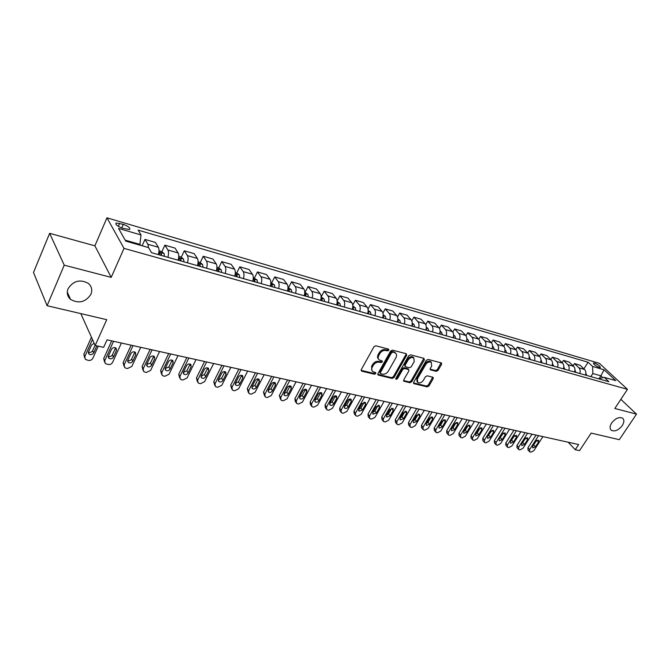 <?xml version="1.0" encoding="UTF-8"?>
<svg xmlns="http://www.w3.org/2000/svg" width="670" height="670" viewBox="0 0 670 670"><rect width="100%" height="100%" fill="white"/><g stroke="black" fill="none" stroke-linecap="round" stroke-linejoin="round"><path stroke-width="1" d="M388.893 350.217L388.558 349.112L375.87 345.804L373.952 346.775L361.272 369.639L361.783 371.188L374.48 374.237L375.803 373.559L375.703 372.604L372.729 371.59C371.482 370.51 371.322 369.036 372.26 367.168L373.307 365.284C374.907 362.897 376.925 361.875 379.362 362.21L380.996 362.612L382.319 361.942L382.21 360.963L379.287 359.949C378.014 358.86 377.847 357.353 378.801 355.443L379.865 353.542C381.473 351.139 383.491 350.117 385.937 350.469L387.57 350.887L388.893 350.217M378.5 359.036C377.336 357.922 377.21 356.448 378.131 354.614L379.195 352.722C380.795 350.318 382.821 349.288 385.267 349.648L386.892 350.067L388.34 349.053M361.088 370.334L373.827 373.399L375.25 372.445M371.951 370.652L371.599 366.331L372.646 364.455C374.245 362.068 376.255 361.046 378.701 361.381L380.334 361.783L381.766 360.803M611.66 422.963C609.65 426.304 609.574 428.775 611.434 430.375C614.951 431.781 618.561 430.19 622.271 425.584C624.314 422.234 624.39 419.747 622.505 418.13C618.98 416.732 615.37 418.34 611.66 422.963M68.089 288.67C66.514 292.865 67.327 296.433 70.543 299.389C78.759 303.937 85.559 302.245 90.927 294.314C92.561 290.077 91.731 286.45 88.415 283.444C80.199 278.971 73.424 280.713 68.089 288.67M594.524 363.073L593.436 362.989C593.57 364.354 595.513 365.845 599.265 367.478L600.337 367.554C600.194 366.189 598.26 364.698 594.524 363.073M436.22 371.356L438.021 370.426L441.58 364.329L441.471 362.956L428.147 359.43L426.321 360.368L413.675 382.269L413.784 383.6L427.159 386.875L428.951 385.945L433.205 378.659L433.105 377.327L427.259 375.811L425.45 376.741L423.331 380.384C421.581 382.721 419.696 383.424 417.678 382.511L417.385 378.935L425.71 364.539C427.452 362.194 429.328 361.482 431.346 362.386L431.656 366.063L430.257 368.458L430.375 369.815L436.22 371.356L435.517 370.552L437.317 369.622L441.086 362.805M64.236 265.161L111.203 277.38L94.889 245.831L49.647 233.319L64.236 265.161L47.101 305.713L106.739 319.674L95.182 345.502L103.641 347.336L107.024 339.841L578.645 444.545L575.254 449.704L579.558 450.642L591.133 433.088L619.315 439.679L636.5 414.119L620.847 399.345M111.203 277.38L124.025 248.377L627.472 389.337L614.809 408.474L636.5 414.119M406.682 355.267L406.238 353.718L392.486 350.134L390.602 351.097L377.93 373.651L378.073 375.024L392.168 378.475L394.019 377.528L406.682 355.267L406.196 353.71M410.551 354.84L423.942 358.333L424.361 359.857L411.715 381.791L409.889 382.729L403.868 381.213L403.75 379.873L408.851 370.962L408.725 369.597L404.596 368.5L402.745 369.446L397.436 378.768L395.911 379.329L395.828 378.382L408.692 355.787L410.551 354.84M47.101 305.713L33.5 272.481L49.647 233.319M122.501 228.227L129.595 229.567C130.566 228.076 128.472 226.334 123.314 224.35L116.195 222.993C115.207 224.484 117.309 226.226 122.501 228.227M124.025 248.377L106.957 217.817L599.382 363.341L627.472 389.337M583.905 368.827L588.118 362.244L138.129 230.12L141.01 234.961L118.548 228.42L125.759 241.116L148.547 247.607L151.588 252.707L608.904 381.707L604.24 377.344L598.469 378.768M588.118 362.244L592.607 366.448L604.047 369.781L615.73 380.619L604.24 377.344M94.889 245.831L106.957 217.817M568.177 442.225L575.254 449.704M80.81 313.602L95.182 345.502M141.01 234.961L139.846 245.128M140.156 244.424L125.215 240.17M599.131 378.609L600.923 375.837L592.833 373.533L590.848 376.615M602.891 377.679L600.923 375.837L604.047 369.781M142.124 245.773L144.98 239.408L147.886 244.282L148.497 247.59M158.313 254.608C159.184 251.392 159.2 248.947 158.355 247.28L155.381 242.423L144.98 239.408M161.855 251.786L164.879 245.161L167.894 250.01C168.756 251.677 168.756 254.114 167.877 257.305M178.12 260.195C178.99 257.02 178.982 254.6 178.103 252.942L175.029 248.101L164.879 245.161M181.277 257.263L184.292 250.781L187.407 255.605C188.304 257.263 188.32 259.675 187.458 262.824M197.449 265.647C198.312 262.514 198.286 260.119 197.374 258.461L194.2 253.645L184.292 250.781M200.23 262.623L203.245 256.258L206.452 261.066C207.382 262.715 207.415 265.102 206.561 268.218M216.309 270.965C217.164 267.874 217.122 265.504 216.184 263.854L212.918 259.055L203.245 256.258M218.747 267.849L221.745 261.61L225.053 266.4C225.999 268.042 226.058 270.395 225.204 273.477M234.726 276.157C235.572 273.1 235.513 270.755 234.542 269.122L231.192 264.34L221.745 261.61M239.801 277.589L239.332 274.926L236.786 272.925L239.81 266.828L243.202 271.601C244.181 273.234 244.249 275.571 243.411 278.611M252.707 281.233C253.545 278.209 253.469 275.889 252.473 274.256L249.039 269.499L239.81 266.828M254.474 277.958L257.464 271.936L260.94 276.685C261.945 278.31 262.029 280.621 261.191 283.628M270.27 286.191C271.107 283.201 271.015 280.897 269.993 279.281L266.484 274.541L257.464 271.936M271.719 282.866L274.708 276.919L278.259 281.651C279.29 283.268 279.39 285.554 278.561 288.527M287.43 291.031C288.259 288.083 288.15 285.797 287.112 284.189L283.527 279.474L274.708 276.919M288.577 287.665L291.567 281.794L295.194 286.5C296.241 288.108 296.358 290.378 295.529 293.318M304.205 295.763C305.026 292.849 304.909 290.587 303.845 288.979L300.185 284.289L291.567 281.794M305.051 292.354L308.049 286.559L311.743 291.249C312.815 292.849 312.94 295.093 312.128 297.991M320.603 300.386C321.416 297.505 321.282 295.269 320.201 293.669L316.474 288.996L308.049 286.559M321.173 296.944L324.171 291.224L327.923 295.889C329.012 297.472 329.154 299.699 328.342 302.572M336.642 304.909C337.446 302.061 337.295 299.842 336.198 298.259L332.412 293.602L324.171 291.224M337.136 301.048L339.933 295.78L343.743 300.42C344.857 302.003 345.008 304.214 344.204 307.044M352.32 309.331C353.115 306.517 352.956 304.314 351.842 302.74L347.998 298.108L339.933 295.78M352.755 305.084L355.36 300.244L359.229 304.858C360.359 306.433 360.519 308.619 359.723 311.424M367.663 313.661C368.458 310.872 368.282 308.694 367.143 307.128L363.249 302.522L355.36 300.244M368.014 309.079L370.451 304.607L374.379 309.205C375.518 310.763 375.694 312.932 374.907 315.704M382.671 317.898C383.458 315.143 383.274 312.982 382.126 311.424L378.173 306.835L370.451 304.607M382.93 313.041L385.225 308.878L389.203 313.451C390.359 315.009 390.551 317.153 389.764 319.892M397.369 322.044C398.147 319.314 397.955 317.178 396.782 315.629L392.788 311.064L385.225 308.878M397.519 316.952L399.689 313.058L403.717 317.613C404.889 319.154 405.09 321.29 404.312 323.995M411.748 326.097C412.527 323.401 412.326 321.282 411.137 319.741L407.092 315.202L399.689 313.058M411.799 320.821L413.859 317.153L417.921 321.684C419.11 323.225 419.32 325.335 418.549 328.015M425.835 330.067C426.606 327.404 426.396 325.302 425.199 323.769L421.112 319.255L413.859 317.153M425.76 324.623L427.736 321.165L431.84 325.67C433.046 327.203 433.264 329.297 432.493 331.952M439.637 333.962C440.399 331.323 440.173 329.238 438.967 327.714L434.838 323.216L427.736 321.165M439.436 328.375L441.329 325.101L445.475 329.581C446.689 331.106 446.915 333.174 446.153 335.804M453.146 337.772C453.908 335.159 453.674 333.099 452.451 331.583L448.289 327.111L441.329 325.101M452.828 332.069L454.645 328.945L458.833 333.409C460.056 334.925 460.29 336.977 459.536 339.581M466.395 341.507C467.141 338.928 466.906 336.876 465.675 335.368L461.471 330.921L454.645 328.945M465.952 335.712L467.702 332.722L471.923 337.161C473.154 338.668 473.405 340.703 472.651 343.274M479.368 345.176C480.114 342.613 479.871 340.586 478.623 339.087L474.385 334.657L467.702 332.722M478.807 339.288L480.499 336.424L484.753 340.837C486.001 342.337 486.253 344.355 485.507 346.901M492.09 348.76C492.835 346.231 492.576 344.213 491.328 342.722L487.056 338.317L480.499 336.424M491.403 342.805L493.053 340.05L497.333 344.447C498.589 345.929 498.849 347.939 498.111 350.46M504.569 352.278C505.297 349.774 505.038 347.772 503.773 346.298L499.477 341.909L493.053 340.05M503.748 346.264L505.356 343.609L509.669 347.981C510.934 349.464 511.193 351.449 510.465 353.944M516.796 355.728C517.525 353.249 517.257 351.264 515.984 349.79L511.662 345.435L505.356 343.609M515.858 349.665L517.424 347.102L521.763 351.449C523.035 352.923 523.312 354.891 522.583 357.361M528.789 359.112C529.518 356.658 529.241 354.69 527.96 353.224L523.613 348.886L517.424 347.102M527.742 353.006L529.267 350.527L533.63 354.849C534.911 356.314 535.188 358.266 534.467 360.711M540.564 362.437C541.276 359.999 540.992 358.048 539.71 356.591L535.338 352.278L529.267 350.527M539.4 356.289L540.883 353.886L545.271 358.19C546.561 359.639 546.846 361.582 546.134 364.003M552.105 365.694C552.817 363.282 552.532 361.348 551.243 359.899L546.846 355.603L540.883 353.886M550.832 359.505L552.289 357.177L556.695 361.465C557.993 362.906 558.286 364.832 557.574 367.235M563.437 368.885C564.148 366.498 563.847 364.581 562.549 363.14L558.135 358.869L552.289 357.177M562.063 362.671L563.478 360.418L567.909 364.681C569.207 366.113 569.508 368.023 568.805 370.401M574.558 372.026C575.262 369.656 574.961 367.755 573.654 366.322L569.224 362.076L563.478 360.418M573.085 365.778L574.466 363.592L578.913 367.83C580.22 369.262 580.53 371.155 579.826 373.508M585.48 375.108C586.175 372.763 585.873 370.878 584.558 369.455L580.103 365.225L574.466 363.592M592.833 373.533L592.607 366.448M378.408 375.175L377.754 374.337L391.506 377.646L393.349 376.699L405.995 354.455M392.788 352.236L391.464 352.906L380.351 372.688L380.443 373.642L382.386 374.161C384.789 374.471 386.783 373.458 388.366 371.105L395.962 357.663C396.925 355.745 396.774 354.246 395.493 353.149L392.109 351.423L390.786 352.093L391.464 352.906M380.267 373.416L379.689 371.85L390.786 352.093M395.585 353.216L394.814 352.328L393.809 351.859L394.488 352.68M392.109 351.423L393.809 351.859M403.549 380.543L409.219 381.908L411.037 380.97L423.867 358.316M408.373 369.396L407.737 368.634L403.918 367.679L402.075 368.626L396.766 377.939L397.436 378.768M395.727 378.625L396.766 377.939M414.186 361.649L413.842 357.931C411.765 356.984 409.847 357.705 408.089 360.091L405.141 365.25L405.584 366.775L409.404 367.738L411.246 366.791L414.186 361.649M413.792 357.872L413.147 357.118C411.078 356.172 409.161 356.892 407.402 359.271L408.089 360.091M405.023 366.339L404.462 364.438L407.402 359.271M430.056 369.162L435.517 370.552M431.254 362.277L430.643 361.582C428.624 360.669 426.748 361.39 425.014 363.726L425.71 364.539M417.067 381.766L416.707 378.115L425.014 363.726M413.474 382.93L426.48 386.054L428.264 385.133L432.719 377.168M91.447 337.203L83.834 354.329L84.571 357.579M98.255 346.172L92.829 358.266C91.874 359.924 90.391 360.644 88.373 360.41L85.35 359.38L84.805 356.591L92.443 339.43M88.415 352.11C90.216 352.747 91.631 352.261 92.669 350.653L95.073 345.268M94.16 343.224L91.564 344.991L88.524 351.8L88.968 354.062C90.81 355.108 92.376 354.715 93.666 352.897L96.807 345.854M111.697 340.871L103.708 358.509L104.478 361.842M121.412 343.032L112.56 362.395C111.605 364.028 110.148 364.74 108.171 364.514L105.249 363.525L104.729 360.753L113.557 341.29M158.974 250.781L161.504 251.501L164.066 253.561L164.426 256.334M108.305 356.356C110.039 356.917 111.404 356.415 112.401 354.866L115.441 348.182L116.496 350.402L116.061 348.124C114.269 347.119 112.736 347.521 111.48 349.313L108.423 356.03L108.842 358.274C110.642 359.279 112.175 358.885 113.439 357.093L116.496 350.402M161.42 255.479L161.344 253.503L159.552 252.573L159.51 254.943M131.144 345.192L123.121 362.587L123.933 365.996M140.717 347.32L131.831 366.423L127.509 368.525L125.985 368.207L124.679 367.579L124.176 364.823L133.054 345.62M178.764 256.417L181.009 257.054L183.572 259.097L183.957 261.844M127.727 360.502C129.402 360.988 130.717 360.477 131.672 358.986L134.729 352.387L135.826 354.589L135.407 352.336C133.657 351.373 132.166 351.767 130.918 353.526L127.853 360.159L128.263 362.386C130.005 363.349 131.504 362.956 132.752 361.197L135.826 354.589M181.026 261.015L180.934 259.055L179.175 258.134L179.158 260.488M150.139 349.405L142.082 366.582L142.928 370.049M159.586 351.507L150.658 370.359L146.403 372.436L144.913 372.126L143.665 371.532L143.179 368.793L152.09 349.841M198.077 261.911L200.045 262.472L202.608 264.499L203.027 267.221M146.705 364.547L150.499 363.006L153.572 356.499L154.703 358.685L154.309 356.448C152.601 355.519 151.144 355.921 149.912 357.646L146.831 364.195L147.224 366.398C148.924 367.328 150.39 366.934 151.621 365.209L154.703 358.685M200.154 266.409L200.054 264.474L198.328 263.561L198.337 265.898M168.698 353.526L160.607 370.477L161.495 374.011M178.011 355.594L169.058 374.212L164.87 376.264L163.405 375.962L162.207 375.393L161.755 372.679L170.691 353.969M216.921 267.271L218.638 267.757L221.184 269.776L221.636 272.464M165.239 368.492L168.899 366.942L171.981 360.51L173.153 362.688L172.768 360.468C171.118 359.572 169.678 359.974 168.471 361.674L165.381 368.132L165.75 370.317C167.408 371.222 168.848 370.82 170.063 369.128L173.153 362.688M218.83 271.677L218.713 269.759L217.03 268.854L217.055 271.174M186.83 357.554L178.722 374.287L179.644 377.872M196.025 359.597L187.047 377.972L182.91 380.007L181.486 379.706L180.339 379.17L179.903 376.473L188.865 358.006M236.786 272.925L235.321 272.514M183.362 372.353L186.88 370.778L189.97 364.438L191.185 366.599L190.816 364.396C189.208 363.534 187.801 363.936 186.603 365.602L183.505 371.984L183.865 374.153C185.473 375.024 186.88 374.622 188.077 372.956L191.185 366.599M237.071 276.819L236.937 274.918L235.287 274.03L235.338 276.333M204.559 361.49L196.427 378.014L197.39 381.64M213.63 363.509L204.626 381.649L200.556 383.667L199.158 383.374L198.06 382.855L197.642 380.183L206.636 361.951M253.293 277.623L257.062 279.951L257.556 282.598M201.084 376.113L204.467 374.538L207.566 368.274L208.814 370.418L208.462 368.24C206.888 367.403 205.514 367.813 204.333 369.446L201.226 375.744L201.57 377.897C203.136 378.734 204.517 378.332 205.698 376.699L208.814 370.418M253.093 279.675L253.193 281.366M254.885 281.844L254.734 279.959L253.185 279.047M221.896 365.343L213.747 381.657L214.735 385.325M230.849 367.328L221.829 385.242L217.809 387.243L216.444 386.959L215.388 386.464L214.995 383.818L224.006 365.812M270.839 282.614L274.373 284.867L274.893 287.489M218.412 379.798L221.661 378.215L224.768 372.026L226.05 374.161L225.715 371.992C224.182 371.197 222.834 371.599 221.669 373.207L218.554 379.429L218.881 381.565C220.413 382.369 221.762 381.967 222.934 380.359L226.05 374.161M270.588 284.968L270.63 286.291M272.288 286.752L272.12 284.892L270.755 283.971M238.855 369.103L230.689 385.216L231.711 388.927M247.691 371.071L238.654 388.759L234.693 390.736L233.353 390.459L232.339 389.99L231.962 387.361L240.999 369.58M287.991 287.497L291.299 289.666L291.844 292.271M235.354 383.391L238.487 381.808L241.602 375.694L242.909 377.813L242.599 375.669C241.1 374.899 239.776 375.3 238.629 376.892L235.505 383.031L235.806 385.149C237.306 385.928 238.629 385.526 239.785 383.935L242.909 377.813M287.673 290.169L287.673 291.098M289.289 291.55L289.113 289.7L287.907 288.812M255.446 372.788L247.264 388.709L248.319 392.444M264.164 374.723L255.111 392.201L251.208 394.161L249.902 393.893L248.922 393.441L248.57 390.836L257.615 373.274M304.75 292.271L307.848 294.365L308.409 296.944M251.937 386.908L254.952 385.325L258.067 379.287L259.399 381.397L259.106 379.27C257.649 378.517 256.35 378.927 255.211 380.485L252.088 386.548L252.372 388.65C253.838 389.404 255.136 389.002 256.275 387.444L259.399 381.397M304.347 295.286L304.331 295.797M305.914 296.241L305.729 294.406L304.683 293.569M271.677 376.398L263.486 392.118L264.566 395.878M280.286 378.307L271.224 395.576L267.372 397.511L266.091 397.251L265.153 396.816L264.817 394.236L273.879 376.883M321.131 296.927L324.029 298.954L324.607 301.517M268.168 390.342L271.057 388.767L274.34 382.419M322.17 300.83L321.969 299.013L321.064 298.225M272.414 390.87L275.546 384.898L275.269 382.788C273.846 382.067 272.573 382.47 271.442 384.002L268.31 389.999L268.586 392.076C270.01 392.804 271.283 392.402 272.414 390.87L271.057 388.767M287.564 379.923L279.365 395.459L280.47 399.245M296.065 381.808L286.995 398.868L283.192 400.794L281.936 400.534L281.04 400.116L280.722 397.561L289.792 380.418M337.152 301.492L339.849 303.443L340.452 305.981M284.055 393.709L286.827 392.134L290.11 385.87M338.065 305.311L337.856 303.51L337.094 302.79M288.209 394.228L291.341 388.324L291.082 386.23C289.691 385.535 288.443 385.937 287.329 387.453L284.197 393.374L284.457 395.434C285.839 396.137 287.095 395.736 288.209 394.228L286.827 392.134M303.116 383.374L294.909 398.725L295.202 401.263L296.048 402.528M311.508 385.233L302.43 402.101L298.686 404.002L297.455 403.75L296.592 403.348L296.291 400.819L305.369 383.877M352.83 305.956L355.334 307.84L355.946 310.352M299.607 397L302.271 395.434L305.553 389.253M353.609 309.699L352.763 307.262M303.678 397.511L306.81 391.674L306.567 389.605C305.21 388.927 303.979 389.337 302.882 390.828L299.75 396.673L299.984 398.717C301.341 399.404 302.572 399.002 303.678 397.511L302.271 395.434M318.342 386.757L310.135 401.933L310.411 404.437L311.299 405.744M326.633 388.592L317.555 405.258L313.853 407.151L312.656 406.899L311.818 406.522L311.542 404.002L320.62 387.26M368.157 310.386L370.477 312.136L371.113 314.632M314.833 400.216L317.396 398.667L320.67 392.57M368.827 313.987L368.098 311.651M318.82 400.727L321.96 394.965L321.734 392.913C320.402 392.26 319.196 392.662 318.116 394.128L314.975 399.915L315.202 401.941C316.525 402.595 317.731 402.193 318.82 400.727L317.396 398.667M333.258 390.066L325.042 405.065L325.302 407.553L326.231 408.893M341.449 391.883L332.37 408.357L328.719 410.233L327.538 409.99L326.734 409.621L326.474 407.125L335.561 390.577M383.156 314.741L385.309 316.341L385.953 318.82M329.757 403.365L332.211 401.833L335.486 395.819M383.717 318.191L383.098 315.955M333.66 403.884L336.792 398.181L336.583 396.146C335.285 395.518 334.104 395.92 333.024 397.36L329.891 403.08L330.101 405.09C331.39 405.727 332.58 405.325 333.66 403.884L332.211 401.833M347.872 393.307L339.656 408.139L339.899 410.609L340.863 411.975M355.963 395.107L346.876 411.397L343.274 413.248L342.119 413.013L341.348 412.661L341.105 410.191L350.192 393.826M397.846 318.987L399.822 320.461L400.484 322.923M344.372 406.447L346.717 404.931L349.991 399.01M398.298 322.303L397.779 320.185M348.191 406.966L351.331 401.33L351.13 399.32C349.866 398.709 348.702 399.111 347.638 400.534L344.497 406.188L344.69 408.172C345.954 408.792 347.127 408.39 348.191 406.966L346.717 404.931M362.194 396.489L353.969 411.154L354.196 413.599L355.201 414.99M370.183 398.265L361.105 414.37L357.546 416.204L356.415 415.97L355.67 415.635L355.443 413.189L364.53 397.009M412.218 323.149L414.035 324.489L414.713 326.935M358.693 409.462L360.946 407.971L364.204 402.134M412.569 326.332L412.151 324.347M362.437 409.998L365.577 404.42L365.393 402.427L361.951 403.633L358.819 409.228L358.994 411.196L362.437 409.998L360.946 407.971M376.222 399.605L368.006 414.102L368.207 416.531L369.254 417.946M384.119 401.355L375.041 417.284L371.532 419.102L370.418 418.876L369.706 418.549L369.497 416.129L378.584 400.132M426.296 327.22L427.954 328.442L428.649 330.863M372.738 412.418L374.882 410.953L378.14 405.199M426.547 330.268L426.221 328.442M376.389 412.963L379.53 407.452L379.362 405.476L375.987 406.682L372.847 412.209L373.014 414.161L376.389 412.963L374.882 410.953M389.974 402.662L381.758 417L381.95 419.403L383.031 420.835M397.787 404.395L388.709 420.14L385.242 421.949L384.153 421.723L383.458 421.413L383.274 419.01L392.352 403.189M440.09 331.206L441.589 332.312L442.3 334.715M386.506 415.316L388.55 413.867L391.791 408.206M440.24 334.137L439.989 332.496M390.074 415.869L393.215 410.417L393.064 408.457L389.739 409.663L386.598 415.132L386.749 417.067L390.074 415.869L388.55 413.867M403.457 405.651L395.25 419.839L395.417 422.217L396.531 423.675M411.179 407.368L402.109 422.946L398.684 424.738L397.62 424.512L396.95 424.21L396.782 421.832L405.853 406.179M453.598 335.109L454.955 336.106L455.675 338.484M399.998 418.147L401.95 416.732L405.174 411.162M453.657 337.915L453.473 336.499M403.499 418.716L406.631 413.331L406.489 411.388L403.223 412.586L400.082 417.996L400.225 419.914L403.499 418.716L401.95 416.732M416.681 408.591L408.482 422.619L408.633 424.981L409.78 426.455M424.311 410.283L415.249 425.693L411.866 427.468L410.819 427.251L410.174 426.966L410.023 424.604L419.085 409.119M466.831 338.928L468.054 339.824L468.782 342.186M413.239 420.928L415.099 419.537L418.306 414.06M466.806 341.625L466.672 340.444M416.656 421.514L419.788 416.179L419.663 414.261L416.447 415.459L413.306 420.802L413.432 422.703L416.656 421.514L415.099 419.537M429.646 411.464L421.455 425.35L421.589 427.686L422.77 429.177M437.192 413.139L428.147 428.39L424.805 430.148L423.775 429.939L423.147 429.654L423.013 427.318L432.075 412.008M479.804 342.672L480.884 343.459L481.63 345.812M426.229 423.649L427.988 422.293L431.179 416.908M479.687 345.259L479.611 344.313M429.562 424.252L432.694 418.976L432.577 417.075L429.411 418.264L426.279 423.557L426.388 425.442L429.562 424.252L427.988 422.293M442.368 414.295L434.185 428.021L434.302 430.341L435.517 431.849M449.83 415.944L440.793 431.036L437.493 432.778L436.48 432.569L435.877 432.301L435.76 429.981L444.805 414.831M492.517 346.34L493.472 347.035L494.226 349.363M438.976 426.313L440.634 424.998L443.8 419.705M492.324 348.827L492.282 348.115M442.225 426.949L445.349 421.723L445.257 419.839L442.133 421.028L439.009 426.262L439.101 428.13L442.225 426.949L440.634 424.998M454.855 417.058L446.681 430.651L446.781 432.946L448.012 434.462M462.233 418.7L453.205 433.632L449.939 435.358L448.95 435.157L448.372 434.897L448.264 432.594L457.3 417.603M504.979 349.933L505.817 350.536L506.57 352.847M451.488 428.917L451.572 430.768L454.654 429.587L457.769 424.42L457.685 422.552L454.612 423.733L451.488 428.917L453.046 427.653L456.186 422.452M504.711 352.32L504.694 351.859M467.099 419.78L458.933 433.23L459.025 435.508L460.29 437.033M474.402 421.405L465.382 436.178L462.158 437.895L461.186 437.694L460.625 437.443L460.541 435.165L469.561 420.325M517.207 353.459L518.689 356.264M463.766 431.488L465.231 430.249L468.338 425.149L469.963 427.066L469.888 425.207L466.864 426.388L463.741 431.514L463.816 433.348L466.848 432.175L469.963 427.066M479.125 422.452L470.968 435.76L471.044 438.021L472.333 439.554M486.345 424.051L477.342 438.682L474.151 440.383L473.204 440.182L472.66 439.939L472.584 437.686L481.596 422.996M529.191 356.909L530.573 359.614M475.817 433.993L477.191 432.803L480.264 427.803M478.816 434.721L481.931 429.663L481.872 427.82L478.882 429.001L475.775 434.068L475.826 435.894L478.816 434.721L477.191 432.803M490.926 425.073L482.785 438.247L482.844 440.483L484.159 442.024M498.07 426.656L489.083 441.136L485.934 442.82L484.996 442.627L484.469 442.393L484.41 440.156L493.405 425.626M540.958 360.293L542.231 362.906M487.659 436.455L491.964 430.416M490.566 437.217L493.673 432.209L493.631 430.383L490.691 431.555L487.576 436.58L487.626 438.381L490.566 437.217L488.932 435.316M502.508 427.644L494.385 440.693L494.435 442.904L495.767 444.453M509.585 429.21L500.607 443.548L497.492 445.215L496.579 445.031L496.068 444.805L496.026 442.585L505.004 428.197M552.499 363.617L553.671 366.13M499.284 438.858L503.455 432.979M502.106 439.662L505.205 434.704L505.172 432.904L502.274 434.068L499.175 439.043L499.2 440.827L502.106 439.662L500.456 437.778M513.89 430.173L505.783 443.088L505.808 445.282L507.165 446.84M520.883 431.723L511.93 445.91L508.848 447.568L507.952 447.384L507.45 447.166L507.425 444.972L516.386 430.726M563.822 366.875L564.902 369.296M510.707 441.22L514.728 435.508M513.438 442.074L516.537 437.167L516.511 435.374L513.656 436.538L510.557 441.463L510.574 443.23L513.438 442.074L511.78 440.198M525.071 432.653L516.972 445.441L516.989 447.619L518.362 449.176M531.988 434.185L523.052 448.238L520.004 449.888L519.124 449.704L518.639 449.495L518.63 447.309L527.575 433.205M574.935 370.075L575.924 372.411M521.93 443.532L525.799 438.004M524.568 444.436L527.659 439.579L527.65 437.803L524.828 438.967L521.737 443.833L521.746 445.592L524.568 444.436L522.902 442.577M536.042 435.09L527.968 447.753L527.968 449.913L529.367 451.471M542.901 436.614L533.982 450.525L530.967 452.158L530.096 451.974L529.627 451.773L529.635 449.612L538.554 435.642M585.848 373.207L586.744 375.46M532.968 445.793L536.67 440.458M535.506 446.764L538.588 441.949L538.588 440.19L535.807 441.346L532.725 446.17L532.725 447.912L535.506 446.764L533.831 444.905M158.355 247.28L147.886 244.282M178.103 252.942L167.894 250.01M197.374 258.461L187.407 255.605M216.184 263.854L206.452 261.066M234.542 269.122L225.053 266.4M252.473 274.256L243.202 271.601M269.993 279.281L260.94 276.685M287.112 284.189L278.259 281.651M303.845 288.979L295.194 286.5M320.201 293.669L311.743 291.249M336.198 298.259L327.923 295.889M351.842 302.74L343.743 300.42M367.143 307.128L359.229 304.858M382.126 311.424L374.379 309.205M396.782 315.629L389.203 313.451M411.137 319.741L403.717 317.613M425.199 323.769L417.921 321.684M438.967 327.714L431.84 325.67M452.451 331.583L445.475 329.581M465.675 335.368L458.833 333.409M478.623 339.087L471.923 337.161M491.328 342.722L484.753 340.837M503.773 346.298L497.333 344.447M515.984 349.79L509.669 347.981M527.96 353.224L521.763 351.449M539.71 356.591L533.63 354.849M551.243 359.899L545.271 358.19M562.549 363.14L556.695 361.465M573.654 366.322L567.909 364.681M584.558 369.455L578.913 367.83M118.314 226.359L119.662 223.278M121.731 227.976L123.314 224.35M385.267 349.648L385.937 350.469M379.195 352.722L379.865 353.542M378.131 354.614L378.801 355.443M380.334 361.783L380.996 362.612M378.701 361.381L379.362 362.21M372.646 364.455L373.307 365.284M371.599 366.331L372.26 367.168M373.827 373.399L374.48 374.237M361.138 370.342L361.783 371.188M386.892 350.067L387.57 350.887M393.349 376.699L394.019 377.528M391.506 377.646L392.168 378.475M379.689 371.85L380.351 372.688M423.666 359.053L424.361 359.857M411.037 380.97L411.715 381.791M409.219 381.908L409.889 382.729M403.549 380.585L404.186 381.364M407.737 368.634L408.415 369.455M403.918 367.679L404.596 368.5M402.075 368.626L402.745 369.446M404.462 364.438L405.141 365.25M430.065 369.254L430.659 369.949M416.707 378.115L417.385 378.935M432.519 377.847L433.205 378.659M428.264 385.133L428.951 385.945M426.48 386.054L427.159 386.875M413.474 382.989L414.094 383.743M440.877 363.525L441.58 364.329M437.317 369.622L438.021 370.426M84.805 356.591L83.834 354.329M92.669 350.653L93.666 352.897M104.729 360.753L103.708 358.509M164.008 253.511L158.865 252.054M112.401 354.866L113.439 357.093M160.557 255.237L161.344 253.503M124.176 364.823L123.121 362.587M183.505 259.047L178.664 257.674M131.672 358.986L132.752 361.197M180.138 260.764L180.934 259.055M143.179 368.793L142.082 366.582M202.541 264.449L197.977 263.151M150.499 363.006L151.621 365.209M199.258 266.158L200.054 264.474M161.755 372.679L160.607 370.477M221.125 269.725L216.837 268.503M168.899 366.942L170.063 369.128M217.917 271.417L218.713 269.759M179.903 376.473L178.722 374.287M239.274 274.868L235.237 273.728M186.88 370.778L188.077 372.956M236.133 276.559L236.937 274.918M197.642 380.183L196.427 378.014M256.995 279.901L253.218 278.829M204.467 374.538L205.698 376.699M253.93 281.576L254.734 279.959M214.995 383.818L213.747 381.657M274.315 284.817L270.772 283.812M221.661 378.215L222.934 380.359M271.316 286.484L272.12 284.892M231.962 387.361L230.689 385.216M291.241 289.616L287.924 288.678M238.487 381.808L239.785 383.935M288.309 291.274L289.113 289.7M248.57 390.836L247.264 388.709M307.781 294.314L304.691 293.435M254.952 385.325L256.275 387.444M304.925 295.964L305.729 294.406M264.817 394.236L263.486 392.118M323.962 298.904L321.081 298.091M274.181 382.805L275.546 384.898M321.165 300.545L321.969 299.013M280.722 397.561L279.365 395.459M339.791 303.393L337.111 302.639M289.951 386.238L291.341 388.324M337.043 305.026L337.856 303.51M296.291 400.819L294.909 398.725M355.267 307.79L352.78 307.086M305.394 389.613L306.81 391.674M352.588 309.406L353.392 307.915M311.542 404.002L310.135 401.933M370.418 312.086L368.123 311.433M320.52 392.913L321.96 394.965M367.788 313.694L368.592 312.22M326.474 407.125L325.042 405.065M385.242 316.299L383.123 315.696M335.335 396.137L336.792 398.181M382.671 317.89L383.475 316.441M341.105 410.191L339.656 408.139M399.764 320.411L397.812 319.858M349.849 399.303L351.331 401.33M397.528 321.491L398.047 320.562M355.443 413.189L353.969 411.154M413.976 324.447L412.192 323.945M364.07 402.41L365.577 404.42M412.017 325.126L412.31 324.607M369.497 416.129L368.006 414.102M427.896 328.401L426.271 327.94M378.014 405.451L379.53 407.452M383.274 419.01L381.758 417M441.53 332.27L440.064 331.851M391.682 408.432L393.215 410.417M396.782 421.832L395.25 419.839M454.897 336.055L453.573 335.687M405.074 411.347L406.631 413.331M410.023 424.604L408.482 422.619M467.987 339.774L466.806 339.439M418.214 414.219L419.788 416.179M423.013 427.318L421.455 425.35M480.826 343.417L479.779 343.124M431.103 417.025L432.694 418.976M435.76 429.981L434.185 428.021M493.413 346.993L492.5 346.733M443.749 419.788L445.349 421.723M448.264 432.594L446.681 430.651M505.75 350.494L504.962 350.268M453.046 427.653L454.654 429.587M456.161 422.494L457.769 424.42M460.541 435.165L458.933 433.23M517.86 353.928L517.19 353.735M465.231 430.249L466.848 432.175M472.584 437.686L470.968 435.76M529.736 357.294L529.183 357.144M480.315 427.778L481.931 429.663M484.41 440.156L482.785 438.247M541.385 360.602L540.95 360.477M492.073 430.366L493.673 432.209M496.026 442.585L494.385 440.693M503.614 432.904L505.205 434.704M507.425 444.972L505.783 443.088M514.954 435.391L516.537 437.167M518.63 447.309L516.972 445.441M526.092 437.845L527.659 439.579M529.635 449.612L527.968 447.753M537.038 440.249L538.588 441.949M610.697 429.637L611.434 430.375M67.285 292.087L70.543 299.389M115.768 223.964L116.195 222.993M394.814 352.328L395.493 353.149M408.047 368.776L408.725 369.597M413.147 357.118L413.842 357.931M430.643 361.582L431.346 362.386M88.331 352.621L88.968 354.062M108.222 356.926L108.842 358.274M127.652 361.122L128.263 362.386M146.63 365.225L147.224 366.398M165.172 369.22L165.75 370.317M183.304 373.123L183.865 374.153M201.025 376.942L201.57 377.897M218.353 380.661L218.881 381.565M235.304 384.304L235.806 385.149M251.887 387.863L252.372 388.65M268.117 391.339L268.586 392.076M283.996 394.739L284.457 395.434M299.549 398.064L299.984 398.717M314.774 401.322L315.202 401.941M329.69 404.512L330.101 405.09M344.305 407.628L344.69 408.172M358.618 410.685L358.994 411.196M372.654 413.675L373.014 414.161M386.406 416.614L386.749 417.067M399.889 419.487L400.225 419.914"/></g></svg>
